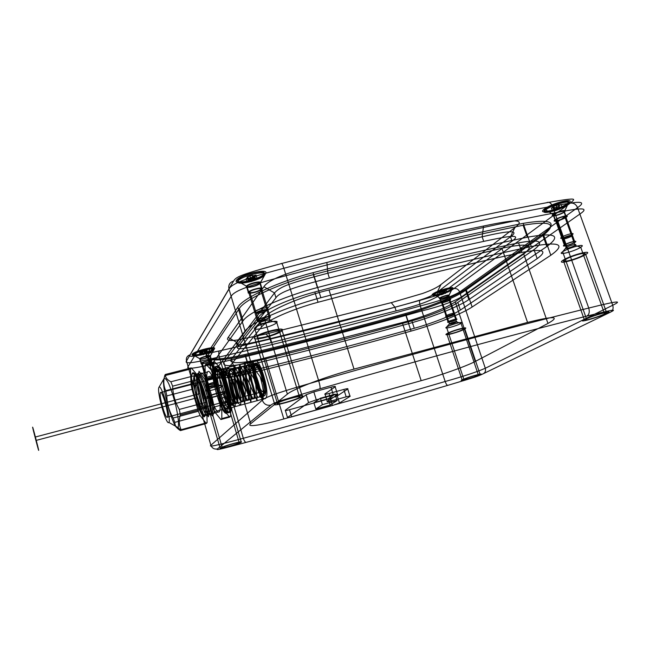 <?xml version="1.0" encoding="UTF-8"?>
<svg xmlns="http://www.w3.org/2000/svg" width="650" height="650" viewBox="0 0 650 650"><rect width="100%" height="100%" fill="white"/><g stroke="black" fill="none" stroke-linecap="round" stroke-linejoin="round"><path stroke-width="0.97" d="M478.433 375.245C482.901 373.1 468.032 377.293 463.872 379.356C459.672 381.428 474.216 377.317 478.433 375.245L461.037 323.342C465.286 320.686 450.45 324.577 446.517 327.161C442.52 329.745 457.031 325.918 461.037 323.342L456.552 321.937L449.264 300.146M239.232 442.78C241.402 441.204 223.998 446.111 222.227 447.582C220.358 449.061 237.323 444.267 239.232 442.78L222.56 386.124C220.846 388.221 203.946 392.681 205.619 390.585C207.188 388.497 224.526 383.947 222.56 386.124L217.498 384.67L210.519 360.904M604.622 313.918C612.146 310.294 593.564 315.356 586.487 318.874C579.402 322.359 597.488 317.403 604.622 313.918L580.734 247.276C573.983 251.599 555.945 256.092 562.64 251.761C569.319 247.382 587.852 242.807 580.734 247.276L575.055 245.375L565.077 217.482M299.634 397.256C303.444 394.485 280.572 400.717 277.371 403.341C274.089 405.957 296.205 399.896 299.634 397.256L276.786 322.571C273.723 326.259 251.721 331.736 254.629 328.063C257.449 324.342 280.215 318.727 276.786 322.571L270.124 320.564L260.609 289.348M217.409 448.923C216.003 450.263 217.295 450.125 246.366 442.317C315.104 423.678 382.289 404.682 447.915 385.32C477.782 376.464 477.758 376.236 482.617 374.051L609.594 312.585C616.322 309.205 617.248 308.555 586.828 316.103C511.071 335.148 422.102 359.377 319.906 388.798L279.776 400.969C275.104 402.602 272.163 403.991 270.944 405.129L217.409 448.923C214.256 449.475 212.087 448.256 210.884 445.258C208.512 447.192 214.76 445.965 243.328 438.271C312.203 419.754 379.478 400.831 445.169 381.501C463.076 376.504 476.458 372.092 485.306 368.257L612.731 305.24C622.066 300.649 619.483 300.381 588.738 308.051C512.208 326.958 422.207 351.236 318.727 380.868C294.214 387.993 266.719 395.688 262.291 400.197L210.884 445.258L188.086 366.576L231.156 296.368C234.682 289.177 261.918 282.287 286.146 275.641L318.727 380.868C319.954 385.084 320.352 387.725 319.906 388.798M442.154 301.949C444.048 300.568 451.262 298.74 449.264 300.146C447.354 301.519 440.221 303.339 442.154 301.949L449.442 323.806L446.517 327.161L463.872 379.356M456.552 321.937C454.602 323.213 447.46 325.089 449.442 323.806C451.376 322.53 458.599 320.637 456.552 321.937M472.128 307.019C461.606 314.031 434.444 324.634 411.052 331.11L405.316 313.56C352.942 328.006 299.471 341.648 244.896 354.502L250.461 373.108C225.924 379.161 207.854 380.088 212.493 374.205L206.643 354.274L237.859 307.133L245.05 331.069C250.453 322.855 285.984 306.906 320.889 297.724C398.978 276.916 469.121 259.854 531.31 246.529C559.756 241.329 566.256 244.238 550.81 255.263L472.128 307.019L466.001 288.876L543.254 233.862L550.81 255.263M202.239 363.017C202.979 361.855 211.396 359.71 210.519 360.904C209.739 362.066 201.427 364.187 202.239 363.017L209.203 386.848L205.619 390.585L222.227 447.582M249.779 291.907C251.111 289.851 262.137 287.251 260.609 289.348C259.22 291.395 248.373 293.963 249.779 291.907L259.277 323.237L254.629 328.063L277.371 403.341M556.221 219.57C559.414 217.246 568.417 215.126 565.077 217.482C561.868 219.797 552.979 221.902 556.221 219.57L566.191 247.561L562.64 251.761L586.487 318.874M219.359 350.919C187.801 357.858 189.889 356.866 190.06 354.819L233.594 281.06C236.145 276.811 240.012 274.755 281.166 263.632C382.021 237.031 470.478 216.734 546.52 202.743C579.637 196.918 575.136 198.762 570.253 203.125L453.911 288.584C449.93 291.452 447.143 292.679 419.9 300.357C354.827 318.541 287.983 335.392 219.359 350.919C218.571 351.983 218.562 354.006 219.334 356.98C202.792 360.636 183.332 365.43 186.477 361.026L228.971 289.079C232.432 281.702 259.642 274.861 283.855 268.255L286.146 275.641C388.481 248.414 478.043 227.492 554.832 212.875C572.642 209.617 592.881 205.335 579.873 214.053L461.337 297.034C452.912 301.811 439.766 306.442 421.907 310.928C356.679 329.274 289.689 346.409 220.919 362.334C204.376 366.039 184.909 370.874 188.086 366.576C184.909 370.874 204.376 366.039 220.919 362.334L243.328 438.271C244.303 441.196 245.31 442.544 246.366 442.317M320.889 297.724L313.024 272.675C390.926 252.346 460.98 235.909 523.185 223.356L531.31 246.529M460.363 310.066L537.168 258.643C548.267 250.502 543.189 248.43 521.926 252.411C461.451 265.484 393.494 282.1 318.037 302.266C292.402 309.034 266.094 320.718 261.56 326.974L226.289 370.638C224.445 374.952 233.829 374.733 254.426 369.98C308.75 356.777 362.034 342.875 414.286 328.283C432.071 323.367 452.701 315.274 460.363 310.066L457.803 302.445L534.016 249.649L537.168 258.643M212.493 374.205L245.05 331.069M261.56 326.974L258.546 317.021L223.836 362.342L226.289 370.638M264.111 317.639C269.132 310.359 300.942 296.579 329.022 289.957L501.898 248.227C528.344 242.678 535.616 244.595 523.721 253.988L455.252 301.827C446.599 307.994 421.972 317.541 402.244 322.571L265.363 357.874C243.604 363.577 226.964 364.447 231.465 359.027L264.111 317.639L287.365 394.127C293.134 388.984 325.829 376.586 354.014 369.102L527.556 322.424C553.962 315.819 560.763 316.16 547.958 323.448L475.247 361.457C466.058 366.324 440.952 375.196 421.176 380.673L283.831 418.957C261.983 425.1 245.668 427.643 250.689 423.743L287.365 394.127M258.546 317.021C262.998 310.521 289.201 298.675 314.811 291.972C390.187 271.993 458.12 255.629 518.594 242.864L521.926 252.411M314.811 291.972L318.037 302.266M457.803 302.445C450.206 307.799 429.626 315.973 411.848 320.856C359.637 335.351 306.377 349.107 252.07 362.107L254.426 369.98M411.848 320.856L414.286 328.283M265.363 357.874L283.831 418.957M402.244 322.571L421.176 380.673M455.252 301.827L475.247 361.457M523.721 253.988L547.958 323.448M501.898 248.227L527.556 322.424M329.022 289.957L354.014 369.102M231.465 359.027L250.689 423.743M263.161 395.972C267.605 392.259 257.603 359.052 253.541 363.919C249.462 368.241 258.911 399.823 263.161 395.972L229.824 404.966L227.809 408.614C223.616 412.848 212.648 375.391 216.572 370.419C220.48 364.756 232.213 404.511 227.809 408.614L265.574 398.393C270.879 394.079 259.049 354.868 254.248 360.701C249.454 365.852 260.52 402.829 265.574 398.393M327.267 401.44C326.625 402.001 327.982 401.838 331.338 400.936L329.03 393.502L343.842 389.431L346.166 396.833C349.481 395.947 350.764 395.801 350.033 396.378L339.471 403L332.459 405.519L291.704 416.878C288.421 417.763 287.016 417.958 287.495 417.479L308.563 402.618L316.274 399.799L333.393 395.078C336.928 394.144 338.333 393.989 337.602 394.607L327.267 401.44L324.943 393.941L335.181 386.823L337.602 394.607M350.033 396.378L347.734 389.033L337.261 395.915L339.471 403M332.459 405.519L330.265 398.458L289.526 409.711L291.704 416.878M287.495 417.479L285.309 410.256L306.142 394.753L308.563 402.618M316.274 399.799L313.836 391.901L330.956 387.229L333.393 395.078M337.123 400.571L322.408 404.649L315.811 409.012L330.192 405.007L337.123 400.571L335.124 394.152L320.418 398.206L313.869 402.724L328.25 398.751L335.124 394.152M331.338 400.936L346.166 396.833M320.418 398.206L322.408 404.649M313.869 402.724L315.811 409.012M328.25 398.751L330.192 405.007M254.248 360.701L216.572 370.419L220.269 372.531C223.665 367.803 233.594 401.408 229.824 404.966C226.224 408.663 216.84 376.716 220.269 372.531L253.541 363.919M190.06 354.819C187.102 355.883 185.908 357.947 186.477 361.026L188.086 366.576L231.156 296.368L262.291 400.197C263.924 404.178 266.809 405.819 270.944 405.129M546.52 202.743C548.941 201.573 550.916 202.719 552.443 206.18C570.261 202.995 590.501 198.778 577.566 207.634L579.873 214.053C592.881 205.335 572.642 209.617 554.832 212.875L588.738 308.051C589.818 311.911 589.184 314.6 586.828 316.103M570.253 203.125C573.56 202.735 575.997 204.238 577.566 207.634L459.648 292.004C451.246 296.847 438.124 301.486 420.266 305.947L421.907 310.928C439.766 306.442 452.912 301.811 461.337 297.034L579.873 214.053L612.731 305.24C613.706 308.904 612.658 311.35 609.594 312.585M453.911 288.584C456.568 288.21 458.477 289.356 459.648 292.004L485.306 368.257C485.997 371.109 485.095 373.043 482.617 374.051M419.9 300.357C419.323 301.324 419.445 303.184 420.266 305.947C355.071 324.22 288.096 341.226 219.334 356.98L220.919 362.334C289.689 346.409 356.679 329.274 421.907 310.928L445.169 381.501C446.152 384.215 447.07 385.491 447.915 385.32M209.203 386.848C209.982 385.816 218.416 383.606 217.498 384.67C216.678 385.71 208.349 387.896 209.203 386.848M259.277 323.237C260.683 321.392 271.733 318.679 270.124 320.564C268.661 322.392 257.79 325.081 259.277 323.237M566.191 247.561C569.465 245.399 578.476 243.181 575.055 245.375C571.764 247.52 562.867 249.714 566.191 247.561M405.316 313.56C428.667 307.19 455.666 296.327 466.001 288.876M543.254 233.862C558.366 222.105 551.679 218.603 523.185 223.356M313.024 272.675C278.2 281.629 243.002 298.131 237.859 307.133M206.643 354.274C202.191 360.693 220.366 360.36 244.896 354.502M411.052 331.11C358.597 345.776 305.061 359.775 250.461 373.108M518.594 242.864C539.874 239.021 545.009 241.28 534.016 249.649M252.07 362.107C231.465 366.771 222.056 366.852 223.836 362.342M329.03 393.502C325.666 394.379 324.309 394.526 324.943 393.941M347.734 389.033C348.457 388.432 347.157 388.562 343.842 389.431M330.265 398.458L337.261 395.915M285.309 410.256C284.838 410.767 286.244 410.581 289.526 409.711M313.836 391.901L306.142 394.753M335.181 386.823C335.896 386.181 334.482 386.311 330.956 387.229M201.403 363.228C202.288 361.831 212.412 359.263 211.347 360.693C210.405 362.091 200.444 364.626 201.403 363.228L207.675 384.686C208.601 383.435 218.733 380.786 217.628 382.086C216.645 383.346 206.668 385.962 207.675 384.686M211.347 360.693L217.628 382.086M208.504 384.475C207.659 385.531 215.987 383.354 216.799 382.306C217.717 381.217 209.284 383.427 208.504 384.475M227.809 408.614C232.221 404.511 220.48 364.756 216.572 370.419C212.648 375.391 223.616 412.848 227.809 408.614M264.721 395.549C260.439 399.409 250.989 367.843 255.092 363.512C259.188 358.646 269.197 391.828 264.721 395.549M441.448 302.136C443.714 300.479 452.376 298.277 449.971 299.967C447.679 301.616 439.124 303.802 441.448 302.136L448.004 321.815C450.312 320.271 458.989 318.004 456.536 319.581C454.204 321.124 445.632 323.367 448.004 321.815M449.971 299.967L456.536 319.581M448.711 321.628C446.737 322.92 453.879 321.051 455.829 319.767C457.868 318.451 450.645 320.344 448.711 321.628M248.69 292.167C250.283 289.697 263.534 286.577 261.682 289.096C260.016 291.549 247.016 294.629 248.69 292.167L257.238 320.377C258.903 318.142 272.188 314.892 270.254 317.184C268.507 319.402 255.482 322.611 257.238 320.377M261.682 289.096L270.254 317.184M258.326 320.109C256.856 321.977 267.719 319.296 269.173 317.444C270.774 315.543 259.724 318.248 258.326 320.109M555.336 219.781C559.163 216.986 569.985 214.443 565.955 217.279C562.104 220.049 551.46 222.568 555.336 219.781L564.306 244.985C568.222 242.377 579.053 239.72 574.941 242.377C571.001 244.961 560.341 247.585 564.306 244.985M565.955 217.279L574.941 242.377M565.199 244.766C561.884 246.943 570.773 244.749 574.056 242.588C577.476 240.386 568.457 242.588 565.199 244.766M480.204 374.749C485.794 372.068 467.244 377.293 462.093 379.86C456.901 382.419 474.947 377.317 480.204 374.749L464.831 328.933C470.186 325.691 451.685 330.59 446.761 333.734C441.797 336.854 459.81 332.061 464.831 328.933M462.093 379.86L446.761 333.734M463.068 329.404C459.038 331.914 444.519 335.782 448.541 333.263C452.506 330.736 467.342 326.804 463.068 329.404M241.296 442.195C244.043 440.229 222.316 446.347 220.139 448.167C217.864 449.995 238.891 444.048 241.296 442.195L226.566 392.194C229.084 389.553 207.431 395.289 205.481 397.792C203.418 400.286 224.38 394.713 226.566 392.194M220.139 448.167L205.481 397.792M224.51 392.738C222.771 394.761 205.863 399.262 207.553 397.239C209.146 395.224 226.501 390.626 224.51 392.738M606.824 313.316C616.241 308.791 593.06 315.104 584.253 319.483C575.518 323.798 597.935 317.655 606.824 313.316L585.715 254.491C594.693 249.039 571.553 254.808 563.192 260.138C554.872 265.387 577.249 259.748 585.715 254.491M584.253 319.483L563.192 260.138M583.521 255.044C576.721 259.269 558.675 263.811 565.419 259.577C572.146 255.304 590.688 250.672 583.521 255.044M302.323 396.524C307.149 393.039 278.582 400.822 274.633 404.089C270.636 407.314 298.025 399.807 302.323 396.524L282.124 330.598C286.528 325.942 258.082 333.036 254.548 337.504C250.957 341.908 278.233 335.034 282.124 330.598M274.633 404.089L254.548 337.504M279.443 331.264C276.348 334.839 254.321 340.381 257.278 336.822C260.138 333.239 282.921 327.551 279.443 331.264M405.884 314.519C353.519 328.973 300.056 342.639 245.497 355.509C221.333 361.294 203.466 361.644 207.886 355.355L239.371 308.441C244.481 299.626 279.126 283.441 313.365 274.625C391.113 254.304 461.029 237.851 523.128 225.257C551.176 220.545 557.757 223.949 542.896 235.471L546.796 246.521L468.837 299.626L465.668 290.249C455.504 297.554 428.894 308.238 405.884 314.519L408.85 323.594C431.884 317.257 458.575 306.702 468.837 299.626M207.886 355.355L210.909 365.649L243.084 320.808L239.371 308.441M523.128 225.257L527.321 237.226C465.229 250.201 395.265 266.979 317.419 287.544C283.14 296.481 248.332 312.382 243.084 320.808M313.365 274.625L317.419 287.544M245.497 355.509L248.373 365.129C302.949 352.007 356.444 338.162 408.85 323.594M542.896 235.471L465.668 290.249M210.909 365.649C206.399 371.67 224.209 371.012 248.373 365.129M546.796 246.521C561.836 235.381 555.336 232.278 527.321 237.226M544.294 209.072C552.784 202.548 577.354 196.901 568.189 203.548C559.577 209.95 535.86 215.483 544.294 209.072L553.053 214.443C557.115 211.421 568.661 208.731 564.379 211.794C560.284 214.793 548.941 217.457 553.053 214.443L554.978 219.871C559.065 216.881 570.611 214.167 566.312 217.189C562.201 220.147 550.851 222.836 554.978 219.871M236.373 280.345C239.736 274.511 269.904 267.589 265.582 273.585C261.796 279.329 232.944 286.065 236.373 280.345L246.423 286.203C244.66 288.884 258.505 285.626 260.276 282.961C262.234 280.215 248.089 283.514 246.423 286.203L248.259 292.264C249.949 289.632 264.095 286.301 262.113 288.998C260.333 291.614 246.48 294.897 248.259 292.264M432.9 293.898C437.913 290.03 457.567 285.114 452.075 289.079C446.94 292.914 427.854 297.724 432.9 293.898L439.749 297.968C437.288 299.772 446.412 297.456 448.841 295.669C451.401 293.841 442.154 296.173 439.749 297.968L441.163 302.209C443.576 300.438 452.823 298.09 450.255 299.894C447.809 301.657 438.685 303.981 441.163 302.209M192.116 354.339C193.984 351.057 216.954 345.312 214.459 348.733C212.331 352.007 190.133 357.606 192.116 354.339L199.721 358.686C198.713 360.214 209.332 357.524 210.324 356.005C211.453 354.445 200.655 357.167 199.721 358.686L201.069 363.309C202.012 361.822 212.81 359.076 211.672 360.612C210.673 362.099 200.046 364.804 201.069 363.309M266.094 334.011L391.259 302.656L422.557 293.483C431.316 290.355 437.45 287.365 440.968 284.529L514.808 227.679C520.991 223.056 520.691 220.805 513.898 220.927C508.584 221.195 498.477 222.893 483.567 226.029C435.703 235.926 383.476 248.064 326.877 262.454C307.32 267.394 293.134 271.481 284.326 274.714C272.951 279.061 266.134 283.075 263.892 286.764L228.166 337.431C226.078 340.243 229.019 341.12 236.99 340.056L266.094 334.011L270.026 338.739L394.932 307.223C423.662 299.406 429.699 297.367 437.117 292.289L510.477 236.738C519.837 230.141 510.396 230.157 482.146 236.795C434.972 246.773 383.541 258.903 327.852 273.203C289.104 283.286 280.516 286.39 274.487 292.955L236.974 342.501C234.349 346.864 243.88 344.793 270.026 338.739L271.196 342.582C253.273 346.751 233.35 351.691 238.168 346.491L236.974 342.501L228.166 337.431M566.312 217.189L564.379 211.794L568.189 203.548M440.968 284.529L437.117 292.289L438.352 296.002L512.005 241.134L510.477 236.738L514.808 227.679M263.892 286.764L274.487 292.955L275.957 297.741L238.168 346.491M281.166 263.632C281.678 262.836 282.579 264.379 283.855 268.255C386.116 241.191 475.646 220.504 552.443 206.18L554.832 212.875C478.043 227.492 388.481 248.414 286.146 275.641C261.918 282.287 234.682 289.177 231.156 296.368L228.971 289.079C228.191 285.041 229.726 282.368 233.594 281.06M483.567 226.029L482.146 236.795L483.714 241.377C503.539 237.209 524.152 232.684 512.005 241.134M326.877 262.454L327.852 273.203L329.387 278.046C305.776 284.229 280.296 290.696 275.957 297.741M391.259 302.656L394.932 307.223L396.134 310.903C415.699 306.223 429.772 301.251 438.352 296.002M262.113 288.998L260.276 282.961L265.582 273.585M450.255 299.894L448.841 295.669L452.075 289.079M211.672 360.612L210.324 356.005L214.459 348.733M483.714 241.377C436.54 251.453 385.101 263.681 329.387 278.046M271.196 342.582L396.134 310.903M193.375 354.023L193.269 354.973L200.135 358.865L205.766 378.137L207.049 378.869M213.216 349.05C211.331 351.951 191.596 356.931 193.375 354.023C195.049 351.106 215.402 346.019 213.216 349.05L213.818 349.806C211.868 352.812 191.425 357.963 193.269 354.973C195 351.959 216.092 346.678 213.818 349.806L210.064 356.354L215.703 375.562C216.799 374.221 206.684 376.838 205.766 378.137C204.774 379.446 214.736 376.862 215.703 375.562L215.004 376.805C214.232 377.837 206.245 379.917 207.049 378.869C207.789 377.837 215.873 375.741 215.004 376.805M203.921 350.602L207.049 350.204L205.611 350.959L206.448 351.13L199.615 352.844L201.045 352.105L200.192 351.926L203.921 350.602L204.604 352.942L207.732 352.536L206.294 353.283L207.131 353.454L200.289 355.176L201.727 354.437L200.874 354.266L204.604 352.942M202.483 351.349L203.166 353.689M200.192 351.926L200.874 354.266M201.045 352.105L201.727 354.437M199.615 352.844L200.289 355.176M201.89 352.276L202.572 354.599M202.743 352.446L203.418 354.77M204.173 351.707L204.856 354.031M206.448 351.13L207.131 353.454M205.611 350.959L206.294 353.283M207.049 350.204L207.732 352.536M204.766 350.781L205.449 353.113M200.135 358.865C199.184 360.295 209.137 357.768 210.064 356.354C211.12 354.892 201.013 357.443 200.135 358.865M238.03 279.963L237.9 281.19L246.967 286.439L254.637 311.756L256.336 312.748M263.957 273.959C260.618 279.069 234.934 285.049 238.03 279.963C241.036 274.787 267.751 268.653 263.957 273.959L264.753 274.966C261.284 280.231 234.707 286.447 237.9 281.19C241.012 275.852 268.71 269.482 264.753 274.966L259.943 283.4L267.629 308.604C269.539 306.248 256.279 309.457 254.637 311.756C252.907 314.064 265.907 310.895 267.629 308.604L266.736 310.221C265.354 312.049 254.938 314.584 256.336 312.748C257.66 310.911 268.247 308.344 266.736 310.221M252.086 275.316L253.061 275.787L256.043 275.096L254.02 276.258L254.979 276.721L250.014 278.566L249.039 278.102L246.057 278.793L248.056 277.639L247.073 277.176L252.086 275.316L253.021 278.387L253.988 278.85L256.977 278.159L254.954 279.313L255.905 279.768L250.932 281.604L249.966 281.149L246.984 281.84L248.982 280.694L247.999 280.239L253.021 278.387M250.071 276.477L250.998 279.541M247.073 277.176L247.999 280.239M248.056 277.639L248.982 280.694M246.057 278.793L246.984 281.84M249.039 278.102L249.966 281.149M250.014 278.566L250.932 281.604M252.013 277.412L252.939 280.459M254.979 276.721L255.905 279.768M254.02 276.258L254.954 279.313M256.043 275.096L256.977 278.159M253.061 275.787L253.988 278.85M246.967 286.439C245.31 288.949 258.286 285.902 259.943 283.4C261.771 280.832 248.536 283.928 246.967 286.439M433.989 293.621L433.94 294.483L440.115 298.131L446.006 315.811L447.159 316.493M451.003 289.348C446.452 292.752 429.479 297.026 433.989 293.621C438.441 290.192 455.853 285.838 451.003 289.348L451.571 290.054C446.851 293.564 429.276 298.001 433.94 294.483C438.555 290.94 456.609 286.423 451.571 290.054L448.63 295.977L454.529 313.601C456.966 311.984 448.305 314.234 446.006 315.811C443.657 317.395 452.213 315.169 454.529 313.601L453.984 314.722C452.124 315.981 445.274 317.761 447.159 316.493C449.004 315.242 455.926 313.438 453.984 314.722M443.966 290.396L446.176 290.201L444.73 291.281L438.864 292.752L443.966 290.396L444.933 292.833L446.899 292.338L441.797 294.686L439.579 294.889L444.681 292.541M442.26 291.184L442.975 293.329M440.294 291.679L441.009 293.824M440.562 291.972L441.277 294.109M438.864 292.752L439.579 294.889M440.822 292.264L441.537 294.401M441.082 292.557L441.797 294.686M442.78 291.777L443.487 293.906M444.73 291.281L445.445 293.41M444.478 290.989L445.193 293.126M446.176 290.201L446.899 292.338M444.218 290.696L444.933 292.833M440.115 298.131C437.808 299.821 446.355 297.651 448.63 295.977C451.027 294.271 442.374 296.457 440.115 298.131M545.651 208.764L545.626 209.852L553.516 214.671L561.576 237.291L563.054 238.193M566.857 203.848C559.219 209.544 538.127 214.459 545.651 208.764C553.191 202.971 574.957 197.974 566.857 203.848L567.588 204.758C559.666 210.641 537.834 215.743 545.626 209.852C553.442 203.873 575.997 198.681 567.588 204.758L564.135 212.184L572.195 234.715C576.274 232.009 565.459 234.626 561.576 237.291C557.635 239.947 568.287 237.356 572.195 234.715L571.553 236.129C568.417 238.241 559.894 240.321 563.054 238.193C566.166 236.072 574.803 233.976 571.553 236.129M558.724 204.482L558.724 205.107L561.169 204.547L558.732 205.733L558.732 206.359L553.889 208.097L553.865 207.48L551.428 208.049L553.849 206.862L553.832 206.237L558.724 204.482L559.707 207.846L562.144 207.277L559.707 208.463L559.707 209.072L554.856 210.819L554.84 210.21L552.403 210.779L554.824 209.592L554.808 208.983L559.699 207.22M556.278 205.676L557.261 208.414M553.832 206.237L554.808 208.983M553.849 206.862L554.824 209.592M551.428 208.049L552.403 210.779M553.865 207.48L554.84 210.21M553.889 208.097L554.856 210.819M556.303 206.919L557.278 209.641M558.732 206.359L559.707 209.072M558.732 205.733L559.707 208.463M561.169 204.547L562.144 207.277M558.724 205.107L559.707 207.846M553.516 214.671C549.664 217.49 560.3 214.988 564.135 212.184C568.133 209.316 557.326 211.835 553.516 214.671M263.469 391.389C260.309 394.339 253.256 370.793 256.336 367.64C259.382 364.13 266.752 388.57 263.469 391.389L167.391 417.17C165.661 419.794 158.754 395.46 160.404 392.608C162.013 389.391 169.211 414.684 167.391 417.17M263.088 376.334C257.205 356.899 251.095 363.894 256.799 382.558C262.348 401.448 268.954 395.891 263.088 376.334L262.34 376.382C256.124 355.322 249.446 363.09 255.686 382.988L256.799 382.558M205.351 380.372L213.956 378.137L213.801 363.114L214.687 361.887L221.211 368.802L212.225 371.118L205.879 364.13L205.043 365.349L205.351 380.372L206.302 385.588L212.664 407.404L214.476 411.637L220.886 419.518L221.821 418.6L221.812 403.788L220.838 398.336L214.11 375.408L212.225 371.118M214.687 361.887L205.879 364.13M181.147 429.715L207.106 422.622L206.822 407.818L205.814 402.35L199.111 379.291L197.267 374.969L170.869 381.777C167.082 379.779 165.246 377.341 165.352 374.473L164.734 375.651C163.223 381.225 163.572 386.23 165.774 390.666L166.814 395.923C167.066 403.764 169.171 411.141 173.119 418.048L174.809 422.37C174.777 425.555 176.646 428.293 180.432 430.584L181.147 429.715C178.977 425.401 178.718 420.469 180.367 414.928L179.294 409.427C175.126 402.147 172.908 394.396 172.632 386.157L170.869 381.777M197.267 374.969L191.222 367.876L165.352 374.473M213.801 363.114L205.043 365.349M165.774 390.666L191.027 384.101L190.458 369.078L164.734 375.651M212.664 407.404L221.268 405.096L214.89 383.338L206.302 385.588M191.027 384.101L192.01 389.326L166.814 395.923M192.01 389.326L198.356 411.255L173.119 418.048M221.812 403.788L230.815 401.375L230.669 416.187L229.678 417.113L223.104 409.305L214.476 411.637M229.678 417.113L220.886 419.518M198.356 411.255L200.127 415.521L174.809 422.37M200.127 415.521L206.253 423.524L180.432 430.584M230.669 416.187L221.821 418.6M206.822 407.818L180.367 414.928M214.11 375.408L223.129 373.067L229.873 395.923L220.838 398.336M205.814 402.35L179.294 409.427M199.111 379.291L172.632 386.157M168.894 422.451C171.551 419.023 161.176 382.59 158.917 387.368C156.601 391.552 166.384 426.034 168.894 422.451L178.019 427.578C179.213 425.076 178.222 415.821 175.451 404.137C173.363 396.297 171.161 389.553 168.829 383.906C166.676 379.6 165.076 377.821 164.028 378.584C160.672 384.686 174.216 432.315 178.019 427.578L180.83 430.3M160.404 392.608L256.336 367.64M158.917 387.368L164.028 378.584L165.002 374.92M219.221 411.775C223.592 407.574 211.396 366.048 207.561 371.922C203.694 377.073 215.077 416.098 219.221 411.775L210.657 414.091L212.761 416.13L213.444 413.335C217.474 410.036 204.311 366.966 200.362 373.783L207.561 371.922M200.362 373.783C195.934 378.341 207.261 419.047 210.551 414.123C214.5 410.841 201.354 367.729 197.47 374.53C193.115 379.072 204.433 419.819 207.651 414.911C208.764 412.856 208.195 407.095 205.944 397.621C202.654 384.183 196.552 371.954 194.577 375.269C189.597 381.477 205.173 430.007 205.286 412.604C205.4 428.163 192.303 396.541 191.571 378.812C191.254 373.612 192.457 372.401 195.154 375.188C198.25 380.136 201.029 387.863 203.491 398.361L205.197 409.427C205.514 418.933 203.361 417.552 198.721 405.283C194.854 393.819 192.506 377.959 194.683 375.245C198.494 368.452 211.64 411.613 207.764 414.879L207.651 414.911M210.551 414.123L210.657 414.091C214.614 410.808 201.468 367.697 197.576 374.498C193.221 379.048 204.539 419.786 207.764 414.879M212.761 416.13L212.339 402.748L205.888 380.933L199.038 371.239L197.576 382.005L202.142 403.227L208.382 416.756L210.397 410.394C207.781 395.363 203.718 382.947 198.209 373.149L194.456 376.773L197.145 396.183L203.45 414.562L207.521 415.919L205.099 398.32L205.944 397.621M203.491 398.361L205.099 398.32C200.168 377.748 190.97 364.358 191.571 378.812M228.938 412.466C230.604 409.955 230.1 401.164 227.589 390.203C225.623 382.874 223.421 376.594 220.992 371.377C218.66 367.404 216.816 365.828 215.459 366.624C210.795 372.694 223.876 417.373 228.938 412.466L227.029 412.986C228.67 410.475 228.15 401.684 225.639 390.723C223.665 383.386 221.471 377.106 219.05 371.873C216.726 367.908 214.898 366.316 213.549 367.112C208.943 373.173 222.024 417.877 227.029 412.986M255.686 382.988C258.741 392.364 261.438 396.638 263.786 395.801L262.364 398.434C264.241 395.769 263.518 388.586 260.203 376.878L264.331 384.971C261.146 369.736 251.81 356.947 250.876 368.241C249.632 378.739 256.717 400.026 259.114 397.061C262.779 394.209 251.42 359.938 246.691 365.69C241.589 369.679 250.486 402.773 253.484 398.58L254.394 398.336C257.993 395.631 246.578 361.099 241.971 366.909C236.949 370.866 245.895 404.146 248.747 399.856L247.837 400.108C251.266 397.304 239.923 362.895 235.422 368.607L236.332 368.371C240.833 362.651 252.168 396.898 248.747 399.856M246.691 365.69L247.593 365.454C242.474 369.346 251.347 402.488 254.394 398.336M253.484 398.58C257.034 395.752 245.684 361.408 241.069 367.144C236.072 371.109 244.953 404.267 247.837 400.108M241.069 367.144L241.971 366.909M235.422 368.607C234.065 370.224 233.699 373.937 234.325 379.762C235.495 391.072 240.646 404.04 242.174 401.635C245.481 398.864 234.146 364.382 229.759 370.077L230.669 369.834C229.344 371.434 228.995 375.156 229.629 380.989C230.807 392.259 235.958 405.381 237.404 402.919L236.486 403.171C238.152 401.448 234.731 385.369 229.889 376.431C224.486 368.144 222.227 370.232 223.113 382.704C221.333 365.649 224.096 366.243 231.4 384.467C236.884 403.715 233.114 412.579 227.622 398.223C223.129 386.035 222.04 366.502 227.614 371.702C233.163 376.374 239.688 400.709 237.404 402.919M229.759 370.077C224.981 373.994 233.829 407.282 236.486 403.171M242.174 401.635L243.084 401.383C240.264 405.421 231.441 372.426 236.332 368.371M259.114 397.061L260.016 396.817L262.364 398.434M263.786 395.801L260.016 396.817C263.673 393.884 252.395 359.816 247.593 365.454M260.203 376.878L249.364 361.814L249.194 383.305L257.181 400.806L255.393 381.176L244.498 362.968L243.1 381.997L250.998 402.244L250.469 385.499L239.688 364.544L237.071 380.705L244.725 403.276L245.416 389.789L234.918 366.527L231.132 379.478L234.325 379.762M229.629 380.989L231.132 379.478L233.886 392.852L237.794 402.943L240.727 405.023L240.906 397.881L237.851 384.889L232.749 372.653L227.874 367.372L225.274 371.467L225.794 382.809C227.662 392.438 229.962 399.945 232.676 405.324L235.235 406.088L234.886 397.808L231.4 384.467M232.399 403.236C235.999 399.856 226.655 368.306 223.397 372.743C220.114 376.675 228.963 406.754 232.399 403.236L224.77 405.291C228.215 401.944 218.896 370.305 215.784 374.717C212.639 378.617 221.471 408.777 224.77 405.291M215.784 374.717L223.397 372.743M215.459 366.624L213.549 367.112M230.669 369.834C235.137 364.236 246.415 398.669 243.084 401.383M229.897 412.206C231.571 409.695 231.075 400.904 228.564 389.951C226.598 382.614 224.396 376.342 221.959 371.126C219.627 367.161 217.774 365.576 216.409 366.381C211.721 372.458 224.811 417.121 229.897 412.206C225.688 411.263 225.127 409.346 228.199 406.437C232.399 407.371 232.96 409.297 229.897 412.206M228.199 406.437C232.164 402.699 221.634 367.039 218.083 372.076C214.508 376.512 224.421 410.312 228.199 406.437M216.409 366.381C213.338 369.208 213.899 371.109 218.083 372.076C221.146 369.241 220.594 367.348 216.409 366.381M205.286 412.604L205.197 409.427M213.956 378.137L214.89 383.338M221.268 405.096L223.104 409.305M230.815 401.375L229.873 395.923M223.129 373.067L221.211 368.802M264.331 384.971L262.34 376.382M223.113 382.704L227.622 398.223M190.458 369.078L191.222 367.876M207.106 422.622L206.253 423.524M200.005 393.583C195.748 378.934 192.538 383.695 196.706 397.889C200.801 412.23 204.271 408.281 200.005 393.583L35.384 437.003C31.306 421.501 31.964 425.466 35.913 440.473C39.877 455.601 39.471 452.554 35.384 437.003M196.706 397.889L35.913 440.473"/></g></svg>
